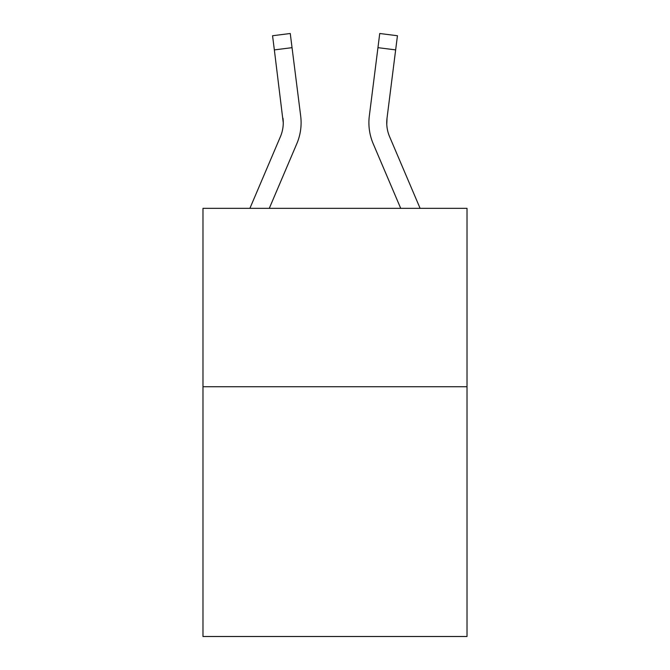 <?xml version="1.0" encoding="UTF-8"?>
<svg xmlns="http://www.w3.org/2000/svg" width="670" height="670" viewBox="0 0 670 670"><rect width="100%" height="100%" fill="white"/><g stroke="black" fill="none" stroke-linecap="round" stroke-linejoin="round"><path stroke-width="1" d="M467.015 386.741L467.015 636.5L202.985 636.5L202.985 208.337L467.015 208.337L467.015 386.741L202.985 386.741M269.29 208.337L296.827 143.665A53.525 53.525 0 0 0 300.679 115.994L292.045 47.662L274.348 49.898L272.556 35.736L290.261 33.5L292.045 47.662M301.106 123.121L301.106 122.677M300.411 113.85L300.679 115.994M400.71 208.337L373.173 143.665A53.525 53.525 0 0 1 369.321 115.994L379.739 33.5L397.444 35.736L379.739 33.5L397.444 35.736L379.739 33.5L397.444 35.736L379.739 33.5L397.444 35.736L395.652 49.898L377.955 47.662M420.098 208.337L389.588 136.68A35.678 35.678 0 0 1 387.017 118.23L386.783 124.444L387.017 118.23L386.783 124.444L387.017 118.23L386.783 124.444L387.017 118.23L395.652 49.898M249.902 208.337L280.412 136.68A35.678 35.678 0 0 0 283.259 122.769L274.348 49.898M280.412 136.68A35.678 35.678 0 0 0 283.259 122.769A35.678 35.678 0 0 1 280.412 136.68A35.678 35.678 0 0 0 283.259 122.769A35.678 35.678 0 0 1 280.412 136.68A35.678 35.678 0 0 0 282.983 118.23L283.259 122.761M389.588 136.68A35.678 35.678 0 0 1 386.741 122.761L386.741 122.761A35.678 35.678 0 0 0 389.588 136.68A35.678 35.678 0 0 1 386.741 122.761A35.678 35.678 0 0 0 389.588 136.68A35.678 35.678 0 0 1 386.741 122.761M368.894 122.677L368.961 125.315L368.894 122.677M369.321 115.994L369.589 113.85"/></g></svg>
